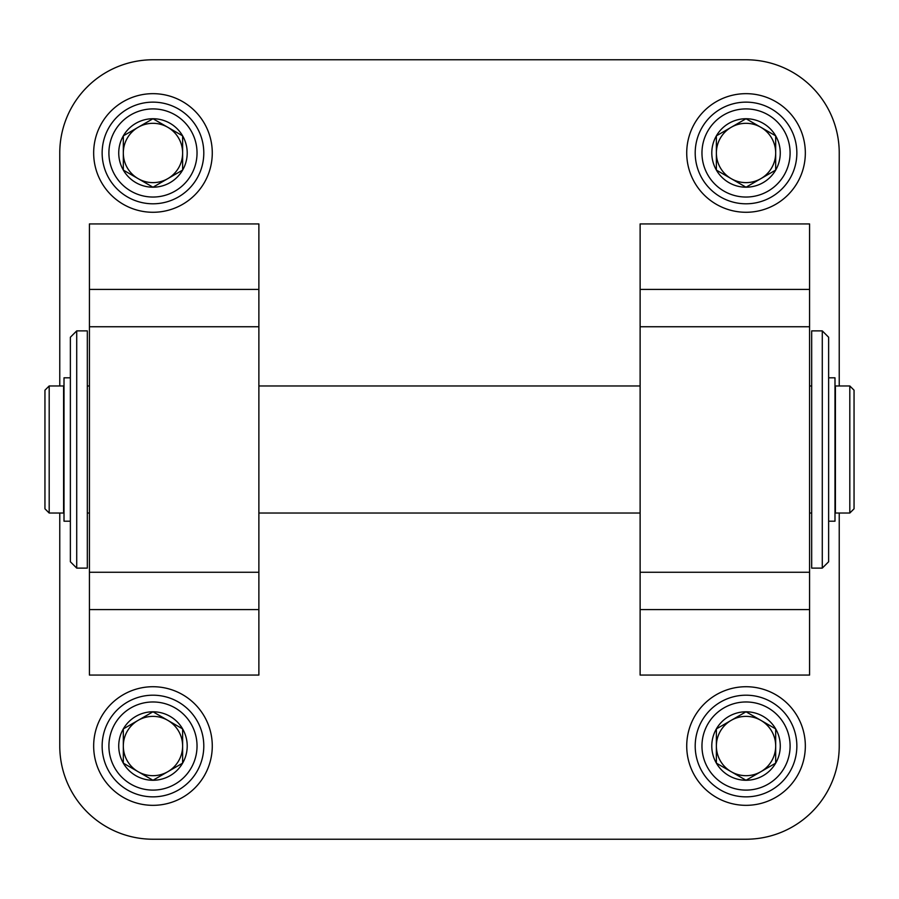 <?xml version="1.0" encoding="UTF-8"?>
<svg xmlns="http://www.w3.org/2000/svg" width="899" height="899" viewBox="0 0 899 899"><rect width="100%" height="100%" fill="white"/><g stroke="black" fill="none" stroke-linecap="round" stroke-linejoin="round"><path stroke-width="1.35" d="M152.976 212.276A59.3 59.3 0 0 0 212.276 152.976A59.3 59.3 0 0 0 152.976 93.665A59.3 59.3 0 0 0 93.665 152.976A59.3 59.3 0 0 0 152.976 212.276M746.024 212.276A59.3 59.3 0 0 0 805.335 152.976A59.3 59.3 0 0 0 746.024 93.665A59.3 59.3 0 0 0 686.724 152.976A59.3 59.3 0 0 0 746.024 212.276M152.976 805.335A59.3 59.3 0 0 0 212.276 746.024A59.3 59.3 0 0 0 152.976 686.724A59.3 59.3 0 0 0 93.665 746.024A59.3 59.3 0 0 0 152.976 805.335M746.024 805.335A59.3 59.3 0 0 0 805.335 746.024A59.3 59.3 0 0 0 746.024 686.724A59.3 59.3 0 0 0 686.724 746.024A59.3 59.3 0 0 0 746.024 805.335M839.228 385.963L839.228 152.976A93.193 93.193 0 0 0 746.024 59.772L152.976 59.772A93.193 93.193 0 0 0 59.772 152.976L59.772 385.963M59.772 513.037L59.772 746.024A93.193 93.193 0 0 0 152.976 839.228L746.024 839.228A93.193 93.193 0 0 0 839.228 746.024L839.228 513.037M258.878 609.601L258.878 223.93L89.428 223.93L89.428 675.07L258.878 675.07L258.878 609.601L89.428 609.601M640.122 609.601L640.122 223.93L809.572 223.93L809.572 675.07L640.122 675.07L640.122 609.601L809.572 609.601M87.315 385.963L89.428 385.963M258.878 385.963L640.122 385.963M809.572 385.963L811.685 385.963M849.813 385.963L835.407 385.963L835.407 513.037L849.813 513.037L849.813 385.963L854.05 390.2L854.05 508.8L849.813 513.037M63.593 385.963L63.593 513.037L49.187 513.037L49.187 385.963L63.593 385.963M49.187 385.963L44.95 390.2L44.95 508.8L49.187 513.037M828.631 377.805L834.991 377.805L834.991 521.195L828.631 521.195M828.631 337.237L828.631 561.763L822.282 568.112L822.282 330.888L828.631 337.237M822.282 330.888L811.685 330.888L811.685 568.112L822.282 568.112M70.369 521.195L64.009 521.195L64.009 377.805L70.369 377.805M70.369 449.5L70.369 337.237L76.718 330.888L76.718 568.112L70.369 561.763L70.369 449.5M76.718 568.112L87.315 568.112L87.315 330.888L76.718 330.888M775.68 170.091L746.024 187.217L716.379 170.091L716.379 135.85L746.024 118.735L775.68 135.85L775.68 170.091A34.241 34.241 0 0 1 716.379 170.091A34.241 34.241 0 0 1 746.024 118.735A34.241 34.241 0 0 1 775.68 170.091L775.68 135.85M746.024 108.914A44.051 44.051 0 0 1 784.186 175.002A44.051 44.051 0 0 1 707.873 175.002A44.051 44.051 0 0 1 746.024 108.914M746.024 102.138A50.838 50.838 0 0 1 790.052 178.384A50.838 50.838 0 0 1 702.007 178.384A50.838 50.838 0 0 1 746.024 102.138M731.202 178.654A29.656 29.656 0 0 1 716.379 152.976L716.379 170.091L731.202 178.654A29.656 29.656 0 0 0 775.68 152.976A29.656 29.656 0 0 0 731.202 127.287A29.656 29.656 0 0 0 716.379 152.976L716.379 135.85M746.024 118.735L731.202 127.287M775.376 135.682L760.857 127.287M746.024 187.217L760.857 178.654M182.621 170.091L152.976 187.217L123.32 170.091L123.32 135.85L152.976 118.735L182.621 135.85L182.621 170.091A34.241 34.241 0 0 1 123.32 170.091A34.241 34.241 0 0 1 152.976 118.735A34.241 34.241 0 0 1 182.621 170.091L182.621 135.85M152.976 108.914A44.051 44.051 0 0 1 191.127 175.002A44.051 44.051 0 0 1 114.814 175.002A44.051 44.051 0 0 1 152.976 108.914M152.976 102.138A50.838 50.838 0 0 1 196.993 178.384A50.838 50.838 0 0 1 108.948 178.384A50.838 50.838 0 0 1 152.976 102.138M138.143 178.654A29.656 29.656 0 0 1 123.32 152.976L123.32 170.091L138.143 178.654A29.656 29.656 0 0 0 182.621 152.976A29.656 29.656 0 0 0 138.143 127.287A29.656 29.656 0 0 0 123.32 152.976L123.32 135.85M152.976 118.735L138.143 127.287M182.328 135.682L167.798 127.287M152.976 187.217L167.798 178.654M182.621 763.15L152.976 780.265L123.32 763.15L123.32 728.909L152.976 711.783L182.621 728.909L182.621 763.15A34.241 34.241 0 0 1 123.32 763.15A34.241 34.241 0 0 1 152.976 711.783A34.241 34.241 0 0 1 182.621 763.15L182.621 728.909M152.976 701.973A44.051 44.051 0 0 1 191.127 768.061A44.051 44.051 0 0 1 114.814 768.061A44.051 44.051 0 0 1 152.976 701.973M152.976 695.197A50.838 50.838 0 0 1 196.993 771.443A50.838 50.838 0 0 1 108.948 771.443A50.838 50.838 0 0 1 152.976 695.197M138.143 771.713A29.656 29.656 0 0 1 123.32 746.024L123.32 763.15L138.143 771.713A29.656 29.656 0 0 0 182.621 746.024A29.656 29.656 0 0 0 138.143 720.346A29.656 29.656 0 0 0 123.32 746.024L123.32 728.909M152.976 711.783L138.143 720.346M182.328 728.729L167.798 720.346M152.976 780.265L167.798 771.713M775.68 763.15L746.024 780.265L716.379 763.15L716.379 728.909L746.024 711.783L775.68 728.909L775.68 763.15A34.241 34.241 0 0 1 716.379 763.15A34.241 34.241 0 0 1 746.024 711.783A34.241 34.241 0 0 1 775.68 763.15L775.68 728.909M746.024 701.973A44.051 44.051 0 0 1 784.186 768.061A44.051 44.051 0 0 1 707.873 768.061A44.051 44.051 0 0 1 746.024 701.973M746.024 695.197A50.838 50.838 0 0 1 790.052 771.443A50.838 50.838 0 0 1 702.007 771.443A50.838 50.838 0 0 1 746.024 695.197M731.202 771.713A29.656 29.656 0 0 1 716.379 746.024L716.379 763.15L731.202 771.713A29.656 29.656 0 0 0 775.68 746.024A29.656 29.656 0 0 0 731.202 720.346A29.656 29.656 0 0 0 716.379 746.024L716.379 728.909M746.024 711.783L731.202 720.346M775.376 728.729L760.857 720.346M746.024 780.265L760.857 771.713M258.878 289.399L89.428 289.399M258.878 326.742L89.428 326.742M258.878 572.258L89.428 572.258M640.122 289.399L809.572 289.399M640.122 326.742L809.572 326.742M640.122 572.258L809.572 572.258M87.315 513.037L89.428 513.037M258.878 513.037L640.122 513.037M809.572 513.037L811.685 513.037"/></g></svg>
